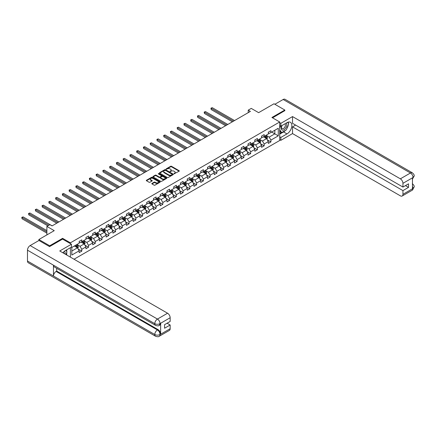 <?xml version="1.0" encoding="UTF-8"?>
<svg xmlns="http://www.w3.org/2000/svg" width="436" height="436" viewBox="0 0 436 436"><rect width="100%" height="100%" fill="white"/><g stroke="black" fill="none" stroke-linecap="round" stroke-linejoin="round"><path stroke-width="0.65" d="M174.024 173.811L179.136 171.206A0.6 0.349 0 0 0 179.136 170.716L171.484 166.296A0.6 0.349 0 0 0 170.634 166.296L166.121 168.901L166.121 169.244L167.299 168.912A1.924 1.112 0 0 1 170.018 168.912L170.656 169.277A1.924 1.112 0 0 1 171.223 170.062A1.924 1.112 0 0 1 170.656 170.847L170.073 171.528L171.25 171.19A1.924 1.112 0 0 1 173.975 171.19L174.613 171.561A1.924 1.112 0 0 1 175.174 172.345A1.924 1.112 0 0 1 174.613 173.13L174.024 173.811L174.024 173.468M151.979 183.425A0.6 0.349 0 0 0 151.979 183.916L154.121 185.153A0.6 0.349 0 0 0 154.971 185.153L159.99 182.259A0.6 0.349 0 0 0 159.99 181.768L152.338 177.348A0.6 0.349 0 0 0 151.488 177.348L146.474 180.248A0.6 0.349 0 0 0 146.474 180.738L149.063 182.232A0.6 0.349 0 0 0 149.913 182.232L152.06 180.995A0.6 0.349 0 0 0 152.06 180.504L150.774 179.763A1.608 0.926 0 0 1 150.306 179.103A1.608 0.926 0 0 1 151.297 178.248A1.608 0.926 0 0 1 153.052 178.449L158.088 181.36A1.608 0.926 0 0 1 158.557 182.014A1.608 0.926 0 0 1 157.565 182.869A1.608 0.926 0 0 1 155.81 182.668L154.971 182.183A0.6 0.349 0 0 0 154.121 182.183L151.979 183.425L151.979 183.916L154.121 182.684L154.121 182.183M284.822 110.777L284.822 110.03L273.999 103.779L258.624 112.657L251.261 108.406L248.231 110.155L250.395 111.403L52.075 225.903L49.911 224.654L46.881 226.404L46.881 234.906M62.599 239.13L62.599 238.329L49.693 245.779L38.869 239.528L54.244 230.655L46.881 226.404M62.599 238.329L70.392 242.83L279.71 121.982L279.71 140.479L74.033 259.229M284.822 110.03L271.917 117.48L279.71 121.982M167.342 177.523A0.6 0.349 0 0 0 168.192 177.523L173.206 174.629A0.6 0.349 0 0 0 173.206 174.138L165.555 169.718A0.6 0.349 0 0 0 164.704 169.718L159.69 172.612A0.6 0.349 0 0 0 159.69 173.108L167.342 177.523M158.393 173.904L158.818 173.964L158.818 173.463L166.596 177.953A0.6 0.349 0 0 1 166.596 178.444L161.582 181.338A0.6 0.349 0 0 1 160.731 181.338L153.08 176.923L155.227 175.692L155.227 175.19L153.08 176.433A0.6 0.349 0 0 0 153.08 176.923L153.08 176.433M155.227 175.692A0.6 0.349 0 0 1 156.077 175.692L156.077 175.19A0.6 0.349 0 0 0 155.227 175.19M156.077 175.19L159.184 176.983A0.6 0.349 0 0 0 160.034 176.983L161.456 176.16A0.6 0.349 0 0 0 161.456 175.67L158.224 173.806L158.818 173.463M38.869 240.53L38.869 239.528M49.693 245.779L49.693 246.531M70.392 257.131L70.392 247.703M70.392 243.631L70.392 242.83M78.164 249.043L81.783 251.131L81.783 249.305L85.936 246.901L85.936 248.727L88.535 247.228L88.535 245.403L92.694 243.005L92.694 244.83L95.293 243.326L95.293 241.506L99.446 239.102L99.446 240.928L102.046 239.429L102.046 237.604L106.204 235.206L106.204 237.031L108.804 235.527L108.804 233.701L112.957 231.303L112.957 233.129L115.556 231.63L115.556 229.805L119.715 227.401L119.715 229.227L122.309 227.728L122.309 225.903L126.467 223.505L126.467 225.33L129.067 223.832L129.067 222.006L133.225 219.602L133.225 221.428L135.819 219.929L135.819 218.104L139.978 215.706L139.978 217.531L142.577 216.027L142.577 214.201L146.736 211.803L146.736 213.629L149.33 212.13L149.33 210.305L153.488 207.907L153.488 209.727L156.088 208.228L156.088 206.402L160.241 204.004L160.241 205.83L162.841 204.331L162.841 202.506L166.999 200.102L166.999 201.928L169.599 200.429L169.599 198.603L173.751 196.205L173.751 198.031L176.351 196.527L176.351 194.707L180.509 192.303L180.509 194.129L183.109 192.63L183.109 190.805L187.262 188.406L187.262 190.227L189.862 188.728L189.862 186.902L194.02 184.504L194.02 186.33L196.614 184.831L196.614 183.006L200.773 180.602L200.773 182.428L203.372 180.929L203.372 179.103L207.531 176.705L207.531 178.531L210.125 177.027L210.125 175.207L214.283 172.803L214.283 174.629L216.883 173.13L216.883 171.304L221.041 168.906L221.041 170.727L223.635 169.228L223.635 167.402L227.794 165.004L227.794 166.83L230.393 165.331L230.393 163.505L234.546 161.102L234.546 162.928L237.146 161.429L237.146 159.603L241.304 157.205L241.304 159.031L243.904 157.527L243.904 155.707L248.057 153.303L248.057 155.129L250.656 153.63L250.656 151.804L254.815 149.406L254.815 151.232L257.414 149.728L257.414 147.902L261.567 145.504L261.567 147.33L264.167 145.831L264.167 144.005L268.325 141.602L268.325 143.428L270.92 141.929L270.92 140.103L278.282 135.852L278.282 128.255L274.822 130.255L274.822 133.852L278.282 135.852M81.783 251.131L79.183 252.629L79.183 250.804L71.82 255.055L71.82 247.452L79.183 243.206L79.183 241.381L81.783 239.876L81.783 241.702L85.936 239.304L85.936 237.478L88.535 235.98L88.535 237.805L92.694 235.402L92.694 233.576L95.293 232.077L95.293 233.903L99.446 231.505L99.446 229.679L102.046 228.181L102.046 230.006L106.204 227.603L106.204 225.777L108.804 224.278L108.804 226.104L112.957 223.706L112.957 221.88L115.556 220.376L115.556 222.202L119.715 219.804L119.715 217.978L122.309 216.479L122.309 218.305L126.467 215.902L126.467 214.081L129.067 212.577L129.067 214.403L133.225 212.005L133.225 210.179L135.819 208.68L135.819 210.506L139.978 208.103L139.978 206.277L142.577 204.778L142.577 206.604L146.736 204.206L146.736 202.38L149.33 200.882L149.33 202.702L153.488 200.304L153.488 198.478L156.088 196.979L156.088 198.805L160.241 196.402L160.241 194.581L162.841 193.077L162.841 194.903L166.999 192.505L166.999 190.679L169.599 189.18L169.599 191.006L173.751 188.603L173.751 186.777L176.351 185.278L176.351 187.104L180.509 184.706L180.509 182.88L183.109 181.381L183.109 183.202L187.262 180.804L187.262 178.978L189.862 177.479L189.862 179.305L194.02 176.902L194.02 175.081L196.614 173.577L196.614 175.403L200.773 173.005L200.773 171.179L203.372 169.68L203.372 171.506L207.531 169.103L207.531 167.277L210.125 165.778L210.125 167.604L214.283 165.206L214.283 163.38L216.883 161.881L216.883 163.702L221.041 161.304L221.041 159.478L223.635 157.979L223.635 159.805L227.794 157.407L227.794 155.581L230.393 154.077L230.393 155.903L234.546 153.505L234.546 151.679L237.146 150.18L237.146 152.006L241.304 149.603L241.304 147.777L243.904 146.278L243.904 148.104L248.057 145.706L248.057 143.88L250.656 142.381L250.656 144.202L254.815 141.804L254.815 139.978L257.414 138.479L257.414 140.305L261.567 137.907L261.567 136.081L264.167 134.577L264.167 136.403L268.325 134.005L268.325 132.179L270.92 130.68L270.92 132.506L278.282 128.255M81.091 242.105L84.208 243.904L80.05 246.302L76.932 244.503M79.183 242.203L80.05 242.705L81.783 241.702M80.05 246.302L81.783 249.305M84.208 243.904L85.936 246.901M87.843 238.203L90.961 240.002L86.802 242.405L83.685 240.601M85.936 238.301L86.802 238.803L88.535 237.805M86.802 242.405L88.535 245.403M90.961 240.002L92.694 243.005M94.596 234.306L97.719 236.105L93.56 238.503L90.443 236.704M92.694 234.405L93.56 234.906L95.293 233.903M93.56 238.503L95.293 241.506M97.719 236.105L99.446 239.102M101.354 230.404L104.471 232.203L100.313 234.606L97.195 232.802M99.446 230.502L100.313 231.004L102.046 230.006M100.313 234.606L102.046 237.604M104.471 232.203L106.204 235.206M108.106 226.502L111.224 228.306L107.071 230.704L103.953 228.905M106.204 226.606L107.071 227.102L108.804 226.104M107.071 230.704L108.804 233.701M111.224 228.306L112.957 231.303M114.864 222.605L117.982 224.404L113.823 226.802L110.706 225.003M112.957 222.703L113.823 223.205L115.556 222.202M113.823 226.802L115.556 229.805M117.982 224.404L119.715 227.401M121.617 218.703L124.734 220.502L120.581 222.905L117.464 221.107M119.715 218.801L120.581 219.303L122.309 218.305M120.581 222.905L122.309 225.903M124.734 220.502L126.467 223.505M128.375 214.806L131.492 216.605L127.334 219.003L124.216 217.204M126.467 214.904L127.334 215.406L129.067 214.403M127.334 219.003L129.067 222.006M131.492 216.605L133.225 219.602M135.127 210.904L138.245 212.703L134.092 215.106L130.969 213.302M133.225 211.002L134.092 211.504L135.819 210.506M134.092 215.106L135.819 218.104M138.245 212.703L139.978 215.706M141.885 207.002L145.003 208.806L140.844 211.204L137.727 209.405M139.978 207.105L140.844 207.601L142.577 206.604M140.844 211.204L142.577 214.201M145.003 208.806L146.736 211.803M148.638 203.105L151.755 204.904L147.597 207.302L144.48 205.503M146.736 203.203L147.597 203.705L149.33 202.702M147.597 207.302L149.33 210.305M151.755 204.904L153.488 207.907M155.396 199.203L158.513 201.001L154.355 203.405L151.238 201.606M153.488 199.306L154.355 199.802L156.088 198.805M154.355 203.405L156.088 206.402M158.513 201.001L160.241 204.004M162.148 195.306L165.266 197.105L161.107 199.503L157.99 197.704M160.241 195.404L161.107 195.906L162.841 194.903M161.107 199.503L162.841 202.506M165.266 197.105L166.999 200.102M168.901 191.404L172.024 193.203L167.865 195.606L164.748 193.802M166.999 191.502L167.865 192.004L169.599 191.006M167.865 195.606L169.599 198.603M172.024 193.203L173.751 196.205M175.659 187.502L178.776 189.306L174.618 191.704L171.501 189.905M173.751 187.605L174.618 188.107L176.351 187.104M174.618 191.704L176.351 194.707M178.776 189.306L180.509 192.303M182.412 183.605L185.529 185.404L181.376 187.802L178.259 186.003M180.509 183.703L181.376 184.205L183.109 183.202M181.376 187.802L183.109 190.805M185.529 185.404L187.262 188.406M189.17 179.703L192.287 181.507L188.129 183.905L185.011 182.106M187.262 179.806L188.129 180.302L189.862 179.305M188.129 183.905L189.862 186.902M192.287 181.507L194.02 184.504M195.922 175.806L199.039 177.605L194.887 180.003L191.769 178.204M194.02 175.904L194.887 176.406L196.614 175.403M194.887 180.003L196.614 183.006M199.039 177.605L200.773 180.602M202.68 171.904L205.797 173.702L201.639 176.106L198.522 174.302M200.773 172.002L201.639 172.503L203.372 171.506M201.639 176.106L203.372 179.103M205.797 173.702L207.531 176.705M209.433 168.002L212.55 169.806L208.397 172.204L205.274 170.405M207.531 168.105L208.397 168.607L210.125 167.604M208.397 172.204L210.125 175.207M212.55 169.806L214.283 172.803M216.191 164.105L219.308 165.903L215.15 168.307L212.032 166.503M214.283 164.203L215.15 164.704L216.883 163.702M215.15 168.307L216.883 171.304M219.308 165.903L221.041 168.906M222.943 160.203L226.061 162.007L221.902 164.405L218.785 162.606M221.041 160.306L221.902 160.802L223.635 159.805M221.902 164.405L223.635 167.402M226.061 162.007L227.794 165.004M229.701 156.306L232.819 158.105L228.66 160.502L225.543 158.704M227.794 156.404L228.66 156.905L230.393 155.903M228.66 160.502L230.393 163.505M232.819 158.105L234.546 161.102M236.454 152.404L239.571 154.202L235.413 156.606L232.295 154.802M234.546 152.502L235.413 153.003L237.146 152.006M235.413 156.606L237.146 159.603M239.571 154.202L241.304 157.205M243.206 148.502L246.329 150.306L242.171 152.704L239.053 150.905M241.304 148.605L242.171 149.107L243.904 148.104M242.171 152.704L243.904 155.707M246.329 150.306L248.057 153.303M249.964 144.605L253.082 146.403L248.923 148.807L245.806 147.003M248.057 144.703L248.923 145.204L250.656 144.202M248.923 148.807L250.656 151.804M253.082 146.403L254.815 149.406M256.717 140.703L259.834 142.507L255.681 144.905L252.564 143.106M254.815 140.806L255.681 141.302L257.414 140.305M255.681 144.905L257.414 147.902M259.834 142.507L261.567 145.504M263.475 136.806L266.592 138.604L262.434 141.002L259.316 139.204M261.567 136.904L262.434 137.405L264.167 136.403M262.434 141.002L264.167 144.005M266.592 138.604L268.325 141.602M271.699 132.054L274.822 133.852L269.192 137.106L266.074 135.302M268.325 133.002L269.192 133.503L270.92 132.506M269.192 137.106L270.92 140.103M248.231 110.155L248.231 112.657M71.82 251.054L77.45 247.806L74.333 246.002M77.45 247.806L79.183 250.804M267.306 139.842L270.92 141.929M260.554 143.744L264.167 145.831M253.796 147.641L257.414 149.728M247.043 151.543L250.656 153.63M240.285 155.439L243.904 157.527M233.533 159.342L237.146 161.429M226.775 163.244L230.393 165.331M220.022 167.141L223.635 169.228M213.264 171.043L216.883 173.13M206.511 174.94L210.125 177.027M199.753 178.842L203.372 180.929M193.001 182.744L196.614 184.831M186.248 186.641L189.862 188.728M179.49 190.543L183.109 192.63M172.738 194.44L176.351 196.527M165.98 198.342L169.599 200.429M159.227 202.244L162.841 204.331M152.469 206.141L156.088 208.228M145.717 210.043L149.33 212.13M138.959 213.94L142.577 216.027M132.206 217.842L135.819 219.929M125.448 221.744L129.067 223.832M118.696 225.641L122.309 227.728M111.943 229.543L115.556 231.63M105.185 233.44L108.804 235.527M98.432 237.342L102.046 239.429M91.674 241.239L95.293 243.326M84.922 245.141L88.535 247.228M174.193 173.871L174.613 173.632A1.924 1.112 0 0 0 175.174 172.847L175.174 172.345M171.223 170.062L171.223 170.563A1.924 1.112 0 0 1 170.656 171.348L170.242 171.588M179.136 170.716L179.136 171.206L171.484 166.797A0.6 0.349 0 0 0 170.634 166.797L166.29 169.304M173.201 174.634L165.555 170.22A0.6 0.349 0 0 0 164.704 170.22L159.701 173.108M172.144 174.553L172.144 174.209L165.429 170.334L164.219 170.689A1.924 1.112 0 0 0 163.653 171.473A1.924 1.112 0 0 0 164.219 172.258L168.808 174.907A1.924 1.112 0 0 0 171.528 174.907L172.144 174.553L172.144 175.054L172.144 174.711M163.653 171.473L163.653 171.975A1.924 1.112 0 0 0 164.219 172.76L164.219 172.258M172.144 175.054L171.528 175.408A1.924 1.112 0 0 1 168.808 175.408L164.219 172.76M156.077 175.692L159.184 177.485A0.6 0.349 0 0 0 160.034 177.485L161.456 176.662A0.6 0.349 0 0 0 161.631 176.417L161.631 175.915M158.818 173.964L166.59 178.449M162.399 178.842A1.608 0.926 0 0 0 164.154 179.043A1.608 0.926 0 0 0 165.146 178.188A1.608 0.926 0 0 0 164.677 177.528L162.9 176.504A0.6 0.349 0 0 0 162.05 176.504L160.628 177.327A0.6 0.349 0 0 0 160.628 177.817L162.399 178.842L162.399 179.343A1.608 0.926 0 0 0 164.154 179.545A1.608 0.926 0 0 0 165.146 178.684L165.146 178.188M160.448 177.572L160.448 178.073A0.6 0.349 0 0 0 160.628 178.319L160.628 177.817M162.399 179.343L160.628 178.319M158.557 182.014L158.557 182.515A1.608 0.926 0 0 1 157.565 183.371A1.608 0.926 0 0 1 155.81 183.169L154.971 182.684A0.6 0.349 0 0 0 154.121 182.684M150.306 179.103L150.306 179.605A1.608 0.926 0 0 0 150.774 180.264L150.774 179.763M152.06 180.504L152.06 180.995L150.774 180.264M159.979 182.264L152.338 177.85A0.6 0.349 0 0 0 151.488 177.85L146.48 180.744L146.474 180.248M266.936 139.198L267.448 137.901A1.624 0.937 -120 0 0 266.93 136.517L266.036 135.324M264.478 137.384L263.873 136.577M234.546 120.554L212.261 107.687L211.177 108.313L211.177 109.561L232.383 121.802M264.696 136.097L265.589 137.291A1.624 0.937 60 0 1 266.053 138.267L266.57 137.967A1.624 0.937 -120 0 0 266.107 136.991L265.213 135.798M264.81 136.032L265.802 137.356A0.828 0.48 60 0 1 265.949 137.607L266.57 137.967M211.177 109.561L210.942 108.177L233.467 121.181M210.942 108.177L212.261 107.687M281.907 125.584A3.979 2.3 120 0 0 282.593 130.184A3.979 2.3 120 0 0 286.185 127.339A3.979 2.3 120 0 0 286.092 123.17M282.13 125.459A2.725 1.575 120 0 0 282.125 128.62A2.725 1.575 120 0 0 282.523 128.74A2.725 1.575 120 0 0 285.013 126.729A2.725 1.575 120 0 0 284.85 123.9A2.725 1.575 120 0 0 284.839 123.895M287.607 122.342L288.676 123.857L286.338 129.879L281.661 132.577L279.71 131.269M281.661 132.577L279.71 129.808M279.71 128.255L280.566 126.048M64.975 254.003A3.979 2.3 120 0 0 64.452 251.218M63.705 253.267A2.725 1.575 120 0 0 63.427 252.15M65.885 250.308L66.97 251.855L65.923 254.548M285.476 130.375A6.889 3.979 120 0 1 283.563 131.928L286.986 133.906A6.889 3.979 120 0 0 291.488 127.835A6.889 3.979 120 0 0 290.43 122.314A6.889 3.979 120 0 0 286.986 122.652L280.839 126.206L280.839 123.328L292.529 116.581L400.352 178.831L410.461 172.994L283.155 99.49L274.86 104.28M286.986 133.906L280.839 137.454L280.839 140.332L292.529 133.579L292.529 126.854L402.946 190.603L402.946 194.331L413.121 188.401M295.603 125.078L292.529 126.854M405.458 185.605L408.532 187.376L408.532 183.829L402.946 187.055L292.529 123.306L292.529 116.581M279.71 125.552L280.839 126.206M279.71 122.68L280.839 123.328M279.71 139.678L280.839 140.332M279.71 136.806L280.839 137.454M292.529 133.579L400.352 195.829A3.673 2.12 -120 0 0 402.188 196.009A3.673 2.12 -120 0 0 402.946 194.331M283.155 99.49A3.766 2.175 -60 0 1 285.035 99.304L412.342 172.803A3.766 2.175 -60 0 0 410.461 172.994A3.673 2.12 60 0 1 413.061 177.49L402.946 183.327A3.673 2.12 -120 0 0 400.352 178.831M402.946 187.055L402.946 183.327M408.532 187.376L402.946 190.603M412.472 179.174L413.061 177.615L412.472 177.953L412.472 188.706L413.061 188.368L412.472 186.134M284.822 110.63L272.565 117.856M286.844 128.576A6.889 3.979 120 0 0 288.327 124.751M288.436 123.519A6.889 3.979 120 0 0 288.267 122.113M283.563 131.928L279.71 134.152M279.71 133.356L281.356 132.402M279.71 131.852L280.059 131.656M412.342 183.681C413.824 185.011 414.44 186.074 414.2 186.87L413.061 188.368M412.342 172.803C413.819 174.122 414.44 175.196 414.2 176.019L413.061 177.49M155.565 325.376A3.766 2.175 -60 0 1 154.785 323.675C156.519 324.509 158.252 324.504 159.979 323.659L159.287 325.37C158.671 325.997 157.434 326.003 155.565 325.376L54.244 266.876A3.766 2.175 -60 0 1 53.465 265.181L27.479 250.177A3.766 2.175 -60 0 1 30.144 245.566L38.957 240.481L49.562 246.602L62.555 239.102L71.433 244.231L71.433 247.103L65.286 250.651A6.889 3.979 120 0 0 62.871 252.787M71.433 244.231L59.743 250.978L167.56 313.228A3.673 2.12 60 0 1 170.16 317.73L170.16 321.452L164.574 324.678L164.574 328.226L170.16 325.005L170.16 328.728A3.673 2.12 60 0 1 169.397 330.412L159.287 336.249A3.673 2.12 -120 0 0 160.05 334.565L170.16 328.728M66.561 254.918L68.011 255.752M66.713 254.831L66.713 252.52M66.713 251.485L66.713 249.828M159.287 336.249C158.699 336.87 157.461 336.87 155.565 336.254L28.264 262.755A3.766 2.175 -60 0 1 27.479 261.028L53.465 276.026A3.766 2.175 -60 0 1 56.124 271.443L157.451 329.943L158.034 329.605A3.673 2.12 60 0 1 160.633 334.101L160.633 323.354A3.673 2.12 60 0 1 159.87 325.033L159.287 325.37M27.479 250.177L27.479 261.028M30.144 245.566L157.451 319.065A3.766 2.175 -60 0 0 154.785 323.681L53.465 265.181L53.465 276.026L154.785 334.526C156.513 335.366 158.246 335.366 159.985 334.526L160.05 334.565M170.16 325.005L167.086 323.229M56.707 268.304L56.707 271.105L158.034 329.605M56.707 271.105L56.124 271.443M260.178 143.095L260.695 141.798A1.624 0.937 -120 0 0 260.178 140.419L259.284 139.226M257.725 141.286L257.115 140.474M227.794 124.456L205.509 111.589L204.424 112.21L204.424 113.464L225.63 125.704M257.938 140L258.831 141.193A1.624 0.937 60 0 1 259.3 142.169L259.818 141.869A1.624 0.937 -120 0 0 259.355 140.893L258.461 139.7M258.052 139.934L259.044 141.259A0.828 0.48 60 0 1 259.197 141.509L259.818 141.869M204.424 113.464L204.184 112.074L226.709 125.078M204.184 112.074L205.509 111.589M253.425 146.997L253.937 145.7A1.624 0.937 -120 0 0 253.42 144.316L252.526 143.122M250.967 145.183L250.362 144.376M221.041 128.353L198.751 115.486L197.672 116.112L197.672 117.36L218.872 129.606M251.185 143.902L252.079 145.09A1.624 0.937 60 0 1 252.542 146.071L253.065 145.771A1.624 0.937 -120 0 0 252.597 144.79L251.703 143.602M251.3 143.836L252.291 145.155A0.828 0.48 60 0 1 252.439 145.406L253.065 145.771M197.672 117.36L197.432 115.976L219.957 128.98M197.432 115.976L198.751 115.486M246.667 150.894L247.185 149.597A1.624 0.937 -120 0 0 246.667 148.218L245.773 147.025M244.215 149.085L243.61 148.273M214.283 132.255L191.998 119.388L190.914 120.014L190.914 121.263L212.119 133.503M244.433 147.799L245.326 148.992A1.624 0.937 60 0 1 245.79 149.968L246.307 149.668A1.624 0.937 -120 0 0 245.844 148.692L244.95 147.499M244.542 147.733L245.533 149.058A0.828 0.48 60 0 1 245.686 149.308L246.307 149.668M190.914 121.263L190.674 119.873L213.199 132.882M190.674 119.873L191.998 119.388M239.914 154.796L240.427 153.499A1.624 0.937 -120 0 0 239.909 152.115L239.015 150.927M237.462 152.987L236.852 152.175M207.531 136.152L185.24 123.284L184.161 123.911L184.161 125.165L205.361 137.405M237.675 151.701L238.568 152.894A1.624 0.937 60 0 1 239.032 153.87L239.555 153.57A1.624 0.937 -120 0 0 239.086 152.595L238.192 151.401M237.789 151.635L238.781 152.96A0.828 0.48 60 0 1 238.928 153.21L239.555 153.57M184.161 125.165L183.921 123.775L206.446 136.779M183.921 123.775L185.24 123.284M233.156 158.699L233.674 157.401A1.624 0.937 -120 0 0 233.156 156.017L232.263 154.824M230.704 156.884L230.099 156.072M200.773 140.054L178.488 127.187L177.403 127.813L177.403 129.061L198.609 141.302M230.922 155.598L231.816 156.791A1.624 0.937 60 0 1 232.279 157.767L232.797 157.467A1.624 0.937 -120 0 0 232.334 156.491L231.44 155.298M231.031 155.532L232.023 156.856A0.828 0.48 60 0 1 232.175 157.107L232.797 157.467M177.403 129.061L177.163 127.677L199.693 140.681M177.163 127.677L178.488 127.187M226.404 162.595L226.916 161.298A1.624 0.937 -120 0 0 226.398 159.919L225.505 158.726M223.951 160.786L223.341 159.974M194.02 143.956L171.73 131.089L170.65 131.71L170.65 132.964L191.851 145.204M224.164 159.5L225.058 160.693A1.624 0.937 60 0 1 225.521 161.669L226.044 161.369A1.624 0.937 -120 0 0 225.576 160.394L224.687 159.2M224.278 159.434L225.27 160.759A0.828 0.48 60 0 1 225.417 161.009L226.044 161.369M170.65 132.964L170.411 131.574L192.935 144.578M170.411 131.574L171.73 131.089M219.651 166.498L220.164 165.2A1.624 0.937 -120 0 0 219.646 163.816L218.752 162.623M217.193 164.683L216.588 163.876M187.262 147.853L164.977 134.986L163.892 135.612L163.892 136.86L185.098 149.107M217.411 163.402L218.305 164.59A1.624 0.937 60 0 1 218.768 165.571L219.286 165.266A1.624 0.937 -120 0 0 218.823 164.29L217.929 163.097M217.52 163.337L218.512 164.655A0.828 0.48 60 0 1 218.665 164.906L219.286 165.266M163.892 136.86L163.658 135.476L186.183 148.48M163.658 135.476L164.977 134.986M212.893 170.394L213.411 169.097A1.624 0.937 -120 0 0 212.893 167.718L212 166.525M210.441 168.585L209.83 167.773M180.509 151.755L158.219 138.888L157.14 139.515L157.14 140.763L178.346 153.003M210.653 167.299L211.547 168.492A1.624 0.937 60 0 1 212.01 169.468L212.534 169.168A1.624 0.937 -120 0 0 212.07 168.192L211.177 166.999M210.768 167.233L211.76 168.558A0.828 0.48 60 0 1 211.907 168.808L212.534 169.168M157.14 140.763L156.9 139.373L179.425 152.377M156.9 139.373L158.219 138.888M206.141 174.296L206.653 172.999A1.624 0.937 -120 0 0 206.135 171.615L205.242 170.422M203.683 172.487L203.078 171.675M173.751 155.652L151.466 142.785L150.382 143.411L150.382 144.659L171.588 156.905M203.901 171.201L204.795 172.394A1.624 0.937 60 0 1 205.258 173.37L205.776 173.07A1.624 0.937 -120 0 0 205.312 172.095L204.419 170.901M204.015 171.135L205.002 172.46A0.828 0.48 60 0 1 205.154 172.71L205.776 173.07M150.382 144.659L150.148 143.275L172.672 156.279M150.148 143.275L151.466 142.785M199.383 178.199L199.901 176.902A1.624 0.937 -120 0 0 199.383 175.517L198.489 174.324M196.93 176.384L196.32 175.572M166.999 159.554L144.714 146.687L143.629 147.314L143.629 148.562L164.835 160.802M197.143 175.098L198.037 176.291A1.624 0.937 60 0 1 198.505 177.267L199.023 176.967A1.624 0.937 -120 0 0 198.56 175.991L197.666 174.798M197.257 175.032L198.249 176.357A0.828 0.48 60 0 1 198.402 176.607L199.023 176.967M143.629 148.562L143.39 147.172L165.914 160.181M143.39 147.172L144.714 146.687M192.63 182.095L193.143 180.798A1.624 0.937 -120 0 0 192.625 179.419L191.731 178.226M190.172 180.286L189.567 179.474M160.241 163.456L137.956 150.589L136.871 151.21L136.871 152.464L158.077 164.704M190.39 179L191.284 180.193A1.624 0.937 60 0 1 191.747 181.169L192.265 180.869A1.624 0.937 -120 0 0 191.802 179.894L190.908 178.7M190.505 178.934L191.497 180.259A0.828 0.48 60 0 1 191.644 180.509L192.265 180.869M136.871 152.464L136.637 151.074L159.162 164.078M136.637 151.074L137.956 150.589M185.872 185.998L186.39 184.701A1.624 0.937 -120 0 0 185.872 183.316L184.978 182.123M183.42 184.183L182.809 183.376M153.488 167.353L131.203 154.486L130.119 155.112L130.119 156.361L151.325 168.607M183.632 182.897L184.526 184.09A1.624 0.937 60 0 1 184.995 185.066L185.513 184.766A1.624 0.937 -120 0 0 185.049 183.79L184.155 182.597M183.747 182.831L184.739 184.155A0.828 0.48 60 0 1 184.891 184.406L185.513 184.766M130.119 156.361L129.879 154.976L152.404 167.98M129.879 154.976L131.203 154.486M179.12 189.894L179.632 188.597A1.624 0.937 -120 0 0 179.114 187.218L178.22 186.025M176.662 188.085L176.057 187.273M146.736 171.255L124.445 158.388L123.366 159.009L123.366 160.263L144.567 172.503M176.88 186.799L177.774 187.992A1.624 0.937 60 0 1 178.237 188.968L178.76 188.668A1.624 0.937 -120 0 0 178.291 187.693L177.398 186.499M176.994 186.733L177.986 188.058A0.828 0.48 60 0 1 178.133 188.308L178.76 188.668M123.366 160.263L123.126 158.873L145.651 171.877M123.126 158.873L124.445 158.388M172.362 193.797L172.879 192.499A1.624 0.937 -120 0 0 172.362 191.115L171.468 189.922M169.909 191.987L169.304 191.175M139.978 175.152L117.693 162.285L116.608 162.911L116.608 164.159L137.814 176.406M170.127 190.701L171.021 191.895A1.624 0.937 60 0 1 171.484 192.87L172.002 192.57A1.624 0.937 -120 0 0 171.539 191.595L170.645 190.401M170.236 190.636L171.228 191.96A0.828 0.48 60 0 1 171.381 192.211L172.002 192.57M116.608 164.159L116.368 162.775L138.893 175.779M116.368 162.775L117.693 162.285M165.609 197.699L166.121 196.402A1.624 0.937 -120 0 0 165.604 195.017L164.71 193.824M163.157 195.884L162.546 195.072M133.225 179.054L110.935 166.187L109.856 166.814L109.856 168.062L131.056 180.302M163.369 194.598L164.263 195.791A1.624 0.937 60 0 1 164.726 196.767L165.249 196.467A1.624 0.937 -120 0 0 164.781 195.492L163.887 194.298M163.484 194.532L164.476 195.857A0.828 0.48 60 0 1 164.623 196.107L165.249 196.467M109.856 168.062L109.616 166.672L132.141 179.681M109.616 166.672L110.935 166.187M158.851 201.596L159.369 200.298A1.624 0.937 -120 0 0 158.851 198.92L157.957 197.726M156.399 199.786L155.794 198.974M126.467 182.957L104.182 170.089L103.098 170.71L103.098 171.964L124.304 184.205M156.617 198.5L157.51 199.693A1.624 0.937 60 0 1 157.974 200.669L158.491 200.369A1.624 0.937 -120 0 0 158.028 199.394L157.134 198.2M156.726 198.435L157.718 199.759A0.828 0.48 60 0 1 157.87 200.01L158.491 200.369M103.098 171.964L102.858 170.574L125.388 183.578M102.858 170.574L104.182 170.089M152.099 205.498L152.611 204.201A1.624 0.937 -120 0 0 152.093 202.816L151.199 201.623M149.646 203.683L149.036 202.876M119.715 186.853L97.424 173.986L96.345 174.613L96.345 175.861L117.546 188.107M149.859 202.397L150.752 203.59A1.624 0.937 60 0 1 151.216 204.566L151.739 204.266A1.624 0.937 -120 0 0 151.27 203.29L150.382 202.097M149.973 202.331L150.965 203.656A0.828 0.48 60 0 1 151.112 203.906L151.739 204.266M96.345 175.861L96.105 174.476L118.63 187.48M96.105 174.476L97.424 173.986M145.346 209.394L145.858 208.097A1.624 0.937 -120 0 0 145.341 206.719L144.447 205.525M142.888 207.585L142.283 206.773M112.957 190.755L90.672 177.888L89.587 178.509L89.587 179.763L110.793 192.004M143.106 206.299L144 207.492A1.624 0.937 60 0 1 144.463 208.468L144.981 208.168A1.624 0.937 -120 0 0 144.518 207.193L143.624 205.999M143.215 206.233L144.207 207.558A0.828 0.48 60 0 1 144.36 207.809L144.981 208.168M89.587 179.763L89.353 178.373L111.878 191.377M89.353 178.373L90.672 177.888M138.588 213.297L139.106 212A1.624 0.937 -120 0 0 138.588 210.615L137.694 209.422M136.136 211.482L135.525 210.675M106.204 194.652L83.914 181.785L82.835 182.412L82.835 183.66L104.041 195.906M136.348 210.201L137.242 211.395A1.624 0.937 60 0 1 137.705 212.37L138.228 212.07A1.624 0.937 -120 0 0 137.765 211.089L136.871 209.901M136.463 210.136L137.454 211.455A0.828 0.48 60 0 1 137.602 211.711L138.228 212.07M82.835 183.66L82.595 182.275L105.12 195.279M82.595 182.275L83.914 181.785M131.836 217.199L132.348 215.896A1.624 0.937 -120 0 0 131.83 214.517L130.936 213.324M129.378 215.384L128.773 214.572M99.446 198.554L77.161 185.687L76.077 186.314L76.077 187.562L97.283 199.802M129.596 214.098L130.489 215.291A1.624 0.937 60 0 1 130.953 216.267L131.47 215.967A1.624 0.937 -120 0 0 131.007 214.992L130.113 213.798M129.71 214.032L130.696 215.357A0.828 0.48 60 0 1 130.849 215.607L131.47 215.967M76.077 187.562L75.842 186.172L98.367 199.181M75.842 186.172L77.161 185.687M125.078 221.096L125.595 219.799A1.624 0.937 -120 0 0 125.078 218.42L124.184 217.226M122.625 219.286L122.015 218.474M92.694 202.457L70.409 189.589L69.324 190.21L69.324 191.464L90.53 203.705M122.838 218L123.731 219.194A1.624 0.937 60 0 1 124.2 220.169L124.718 219.869A1.624 0.937 -120 0 0 124.255 218.894L123.361 217.7M122.952 217.935L123.944 219.259A0.828 0.48 60 0 1 124.097 219.51L124.718 219.869M69.324 191.464L69.084 190.074L91.609 203.078M69.084 190.074L70.409 189.589M118.325 224.998L118.837 223.701A1.624 0.937 -120 0 0 118.32 222.316L117.426 221.123M115.867 223.183L115.262 222.376M85.936 206.353L63.651 193.486L62.566 194.113L62.566 195.361L83.772 207.601M116.085 221.897L116.979 223.09A1.624 0.937 60 0 1 117.442 224.066L117.96 223.766A1.624 0.937 -120 0 0 117.497 222.791L116.603 221.597M116.199 221.831L117.191 223.156A0.828 0.48 60 0 1 117.339 223.406L117.96 223.766M62.566 195.361L62.332 193.976L84.856 206.98M62.332 193.976L63.651 193.486M111.567 228.895L112.085 227.597A1.624 0.937 -120 0 0 111.567 226.219L110.673 225.025M109.114 227.085L108.504 226.273M79.183 210.256L56.898 197.388L55.813 198.009L55.813 199.263L77.019 211.504M109.327 225.799L110.221 226.993A1.624 0.937 60 0 1 110.69 227.968L111.207 227.668A1.624 0.937 -120 0 0 110.744 226.693L109.85 225.499M109.441 225.734L110.433 227.058A0.828 0.48 60 0 1 110.586 227.309L111.207 227.668M55.813 199.263L55.574 197.873L78.099 210.877M55.574 197.873L56.898 197.388M104.814 232.797L105.327 231.5A1.624 0.937 -120 0 0 104.809 230.115L103.915 228.922M102.356 230.982L101.752 230.175M72.431 214.152L50.14 201.285L49.061 201.912L49.061 203.16L70.261 215.406M102.574 229.701L103.468 230.889A1.624 0.937 60 0 1 103.931 231.87L104.455 231.571A1.624 0.937 -120 0 0 103.986 230.59L103.092 229.401M102.689 229.636L103.681 230.955A0.828 0.48 60 0 1 103.828 231.211L104.455 231.571M49.061 203.16L48.821 201.775L71.346 214.779M48.821 201.775L50.14 201.285M98.056 236.699L98.574 235.396A1.624 0.937 -120 0 0 98.056 234.018L97.163 232.824M95.604 234.884L94.999 234.072M65.672 218.055L43.387 205.187L42.303 205.814L42.303 207.062L63.509 219.303M95.822 233.598L96.716 234.791A1.624 0.937 60 0 1 97.179 235.767L97.697 235.467A1.624 0.937 -120 0 0 97.233 234.492L96.34 233.298M95.931 233.533L96.923 234.857A0.828 0.48 60 0 1 97.075 235.108L97.697 235.467M42.303 207.062L42.063 205.672L64.588 218.681M42.063 205.672L43.387 205.187M91.304 240.596L91.816 239.299A1.624 0.937 -120 0 0 91.298 237.914L90.405 236.726M88.851 238.786L88.241 237.974M58.92 221.951L36.629 209.084L35.55 209.711L35.55 210.964L56.751 223.205M89.064 237.5L89.958 238.694A1.624 0.937 60 0 1 90.421 239.669L90.944 239.369A1.624 0.937 -120 0 0 90.475 238.394L89.582 237.2M89.178 237.435L90.17 238.759A0.828 0.48 60 0 1 90.317 239.01L90.944 239.369M35.55 210.964L35.311 209.574L57.835 222.578M35.311 209.574L36.629 209.084M84.546 244.498L85.064 243.201A1.624 0.937 -120 0 0 84.546 241.817L83.652 240.623M82.093 242.683L81.488 241.876M52.162 225.853L29.877 212.986L28.792 213.613L28.792 214.861L47.835 225.853M82.311 241.397L83.205 242.59A1.624 0.937 60 0 1 83.668 243.566L84.186 243.266A1.624 0.937 -120 0 0 83.723 242.291L82.829 241.097M82.42 241.331L83.412 242.656A0.828 0.48 60 0 1 83.565 242.907L84.186 243.266M28.792 214.861L28.553 213.477L48.914 225.227M28.553 213.477L29.877 212.986M77.793 248.395L78.306 247.098A1.624 0.937 -120 0 0 77.788 245.719L76.894 244.525M75.341 246.585L74.73 245.773M46.881 230.606L23.119 216.888L22.04 217.51L22.04 218.763L46.881 233.102M75.553 245.299L76.447 246.493A1.624 0.937 60 0 1 76.91 247.468L77.434 247.168A1.624 0.937 -120 0 0 76.965 246.193L76.077 244.999M75.668 245.234L76.66 246.558A0.828 0.48 60 0 1 76.807 246.809L77.434 247.168M22.04 218.763L21.8 217.373L46.881 231.854M21.8 217.373L23.119 216.888M174.613 173.632L174.613 173.13M170.073 171.528L170.073 171.185M170.656 171.348L170.656 170.847M166.121 169.244L166.121 168.901M170.634 166.797L170.634 166.296M171.484 166.797L171.484 166.296M159.69 173.108L159.69 172.612M164.704 170.22L164.704 169.718M165.555 170.22L165.555 169.718M173.206 174.629L173.206 174.138M168.808 175.408L168.808 174.907M171.528 175.408L171.528 174.907M159.184 177.485L159.184 176.983M160.034 177.485L160.034 176.983M161.456 176.662L161.456 176.16M166.596 178.444L166.596 177.953M154.971 182.684L154.971 182.183M155.81 183.169L155.81 182.668M151.488 177.85L151.488 177.348M152.338 177.85L152.338 177.348M159.99 182.259L159.99 181.768M266.434 138.512L267.437 137.929M266.107 136.991L266.93 136.517M264.952 137.662L265.589 137.291M414.2 186.881L412.298 190.172A3.673 2.12 -120 0 0 413.061 188.494M160.633 334.101L159.985 334.526M170.16 317.73L159.985 323.654M160.05 323.692L160.633 323.354M160.05 323.567A3.673 2.12 60 0 0 157.451 319.065L167.56 313.228M155.565 336.254A3.766 2.175 -60 0 1 154.785 334.526A3.766 2.175 -60 0 1 157.451 329.943C159.015 330.989 159.881 332.488 160.05 334.439M259.676 142.414L260.684 141.831M259.355 140.893L260.178 140.419M258.199 141.558L258.831 141.193M252.924 146.311L253.926 145.733M252.597 144.79L253.42 144.316M251.447 145.46L252.079 145.09M246.166 150.213L247.174 149.63M245.844 148.692L246.667 148.218M244.689 149.357L245.326 148.992M239.413 154.11L240.416 153.532M239.086 152.595L239.909 152.115M237.936 153.259L238.568 152.894M232.655 158.012L233.663 157.429M232.334 156.491L233.156 156.017M231.178 157.156L231.816 156.791M225.903 161.914L226.911 161.331M225.576 160.394L226.398 159.919M224.426 161.058L225.058 160.693M219.145 165.811L220.153 165.233M218.823 164.29L219.646 163.816M217.668 164.961L218.305 164.59M212.392 169.713L213.4 169.13M212.07 168.192L212.893 167.718M210.915 168.857L211.547 168.492M205.634 173.61L206.642 173.032M205.312 172.095L206.135 171.615M204.157 172.76L204.795 172.394M198.881 177.512L199.89 176.929M198.56 175.991L199.383 175.517M197.404 176.656L198.037 176.291M192.129 181.414L193.132 180.831M191.802 179.894L192.625 179.419M190.646 180.559L191.284 180.193M185.371 185.311L186.379 184.728M185.049 183.79L185.872 183.316M183.894 184.461L184.526 184.09M178.618 189.213L179.621 188.63M178.291 187.693L179.114 187.218M177.141 188.357L177.774 187.992M171.86 193.11L172.869 192.532M171.539 191.595L172.362 191.115M170.383 192.26L171.021 191.895M165.108 197.012L166.111 196.429M164.781 195.492L165.604 195.017M163.631 196.156L164.263 195.791M158.35 200.914L159.358 200.331M158.028 199.394L158.851 198.92M156.873 200.059L157.51 199.693M151.597 204.811L152.605 204.228M151.27 203.29L152.093 202.816M150.12 203.961L150.752 203.59M144.839 208.713L145.847 208.13M144.518 207.193L145.341 206.719M143.362 207.858L144 207.492M138.087 212.61L139.095 212.032M137.765 211.089L138.588 210.615M136.61 211.76L137.242 211.395M131.329 216.512L132.337 215.929M131.007 214.992L131.83 214.517M129.852 215.657L130.489 215.291M124.576 220.409L125.584 219.831M124.255 218.894L125.078 218.42M123.099 219.559L123.731 219.194M117.824 224.311L118.826 223.728M117.497 222.791L118.32 222.316M116.341 223.461L116.979 223.09M111.066 228.213L112.074 227.63M110.744 226.693L111.567 226.219M109.589 227.358L110.221 226.993M104.313 232.11L105.316 231.532M103.986 230.59L104.809 230.115M102.836 231.26L103.468 230.889M97.555 236.012L98.563 235.429M97.233 234.492L98.056 234.018M96.078 235.157L96.716 234.791M90.802 239.909L91.805 239.331M90.475 238.394L91.298 237.914M89.326 239.059L89.958 238.694M84.044 243.811L85.053 243.228M83.723 242.291L84.546 241.817M82.568 242.956L83.205 242.59M77.292 247.713L78.3 247.13M76.965 246.193L77.788 245.719M75.815 246.858L76.447 246.493M172.269 174.88L172.269 174.384M402.188 196.009L412.298 190.172M414.2 176.03L412.298 179.3"/></g></svg>
